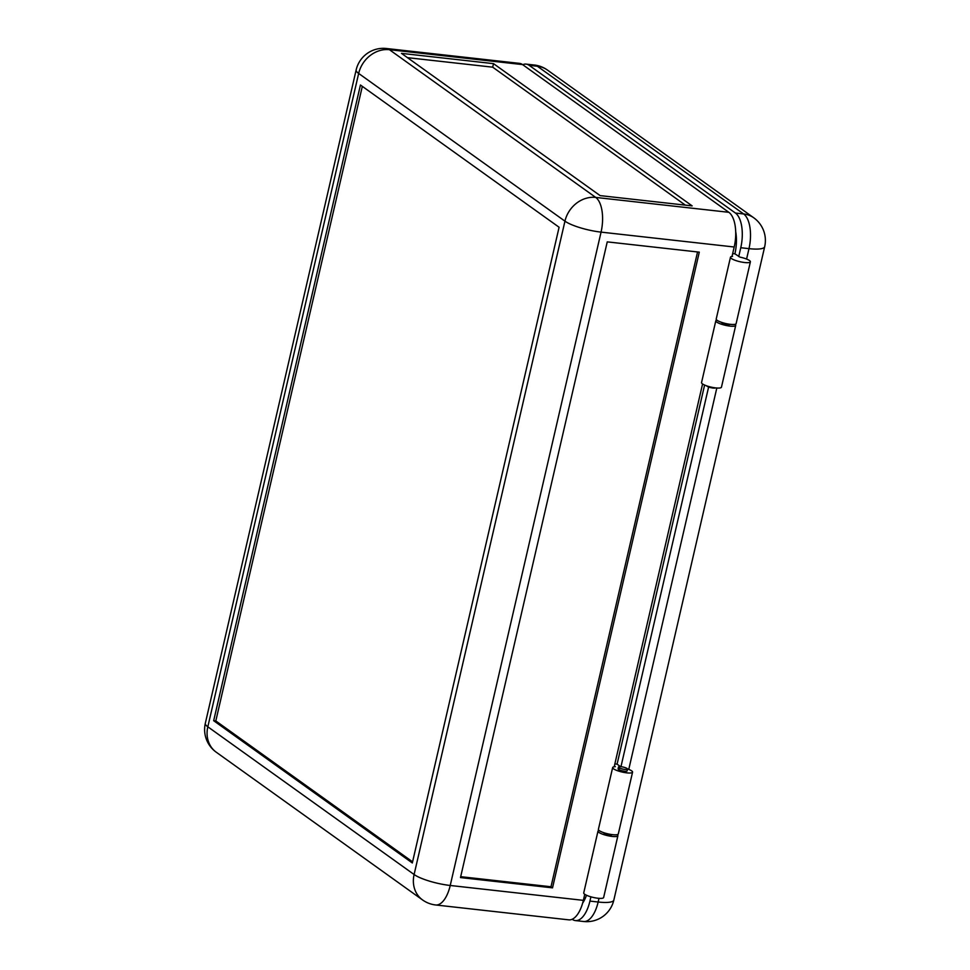 <?xml version="1.0" encoding="UTF-8"?>
<svg xmlns="http://www.w3.org/2000/svg" width="970" height="970" viewBox="0 0 970 970"><rect width="100%" height="100%" fill="white"/><g stroke="black" fill="none" stroke-linecap="round" stroke-linejoin="round"><path stroke-width="1.45" d="M627.505 768.919A10.221 2.243 -167 0 1 632.573 772.144A10.221 2.243 -167 0 1 626.826 772.86A10.221 2.243 -167 0 1 612.664 767.549A10.221 2.243 -167 0 1 615.332 766.688L614.434 765.73M632.573 772.144L618.302 833.957A10.221 2.243 -167 0 1 612.555 834.661A10.221 2.243 -167 0 1 598.393 829.362L612.664 767.549M627.554 769.125A4.644 1.018 -167 0 1 624.935 769.452A4.644 1.018 -167 0 1 618.496 767.04A4.644 1.018 -167 0 1 621.115 766.712A4.644 1.018 -167 0 1 627.554 769.125L627.141 770.895A4.644 1.018 -167 0 1 624.534 771.223A4.644 1.018 -167 0 1 618.096 768.81A4.644 1.018 -167 0 1 620.703 768.482M730.155 324.307A4.644 1.018 -167 0 1 727.67 324.465A4.644 1.018 -167 0 1 721.28 322.258M735.078 324.307A10.221 2.243 -167 0 1 735.721 325.387A10.221 2.243 -167 0 1 729.961 326.102A10.221 2.243 -167 0 1 715.811 320.791A10.221 2.243 -167 0 1 716.854 320.112M735.721 325.387L721.45 387.2A10.221 2.243 -167 0 1 715.69 387.903A10.221 2.243 -167 0 1 701.54 382.604L715.811 320.791M704.608 385.054L617.09 764.154L620.606 766.676M708.621 386.994L620.958 766.7M735.418 213.036L529.135 65.317L537.356 66.239L743.638 213.958A27.863 12.695 96.4 0 1 748.986 248.647A27.863 6.123 -167 0 0 764.675 246.707A27.863 27.863 0 0 0 753.751 217.789A27.863 24.044 125.6 0 0 743.638 213.958L735.418 213.036A27.863 12.695 96.4 0 1 740.765 247.726L738.728 256.565M590.912 896.838L589.93 901.094A27.863 12.695 96.4 0 1 575.368 920.578A27.863 12.695 96.4 0 1 572.348 919.378L572.191 919.257M522.721 64.699A27.863 12.695 96.4 0 1 526.116 64.117A27.863 12.695 96.4 0 1 529.135 65.317M706.596 385.83A4.644 1.018 13 0 0 712.998 388.036A4.644 1.018 13 0 0 715.484 387.879M732.01 256.444L732.556 256.383A10.221 2.243 13 0 0 730.483 257.22L716.212 319.033A10.221 2.243 13 0 0 730.374 324.332A10.221 2.243 13 0 0 736.121 323.628L750.392 261.815A10.221 2.243 13 0 0 739.928 257.111L734.908 253.825L732.677 253.57M730.483 257.22A10.221 2.243 13 0 0 744.645 262.531A10.221 2.243 13 0 0 750.392 261.815M603.461 832.587A4.644 1.018 13 0 0 609.851 834.794A4.644 1.018 13 0 0 612.337 834.636M599.036 830.441A10.221 2.243 13 0 0 597.993 831.12L583.722 892.933A10.221 2.243 13 0 0 597.872 898.232A10.221 2.243 13 0 0 603.631 897.529L617.902 835.716A10.221 2.243 13 0 0 617.259 834.636M597.993 831.12A10.221 2.243 13 0 0 612.143 836.431A10.221 2.243 13 0 0 617.902 835.716M586.486 895.249A27.863 12.695 96.4 0 1 582.643 903.131M735.684 231.563A27.863 12.695 96.4 0 1 734.908 253.825M362.319 86.354L215.813 720.94L213.679 720.71L360.44 85.008L559.096 227.247L412.323 862.961L213.679 720.71M215.813 720.94L412.589 861.845M401.471 53.362L600.115 195.613L692.156 205.895L493.512 63.644L401.471 53.362M728.846 212.309L522.563 64.59L389.431 49.7L595.713 197.419A27.863 24.044 125.6 0 0 564.952 221.16L414.105 874.516L207.822 726.797A27.863 6.123 -167 0 1 205.325 723.293L356.16 69.925A27.863 6.123 13 0 0 358.657 73.441L564.952 221.16A27.863 6.123 -167 0 0 601.06 232.121A27.863 12.695 -83.6 0 0 595.713 197.419L728.846 212.309A27.863 12.695 96.4 0 1 734.193 246.998L732.156 255.825M685.341 205.131L492.687 67.172L407.461 57.654M493.512 63.644L492.687 67.172M205.325 723.293A27.863 27.863 0 0 0 216.249 752.211A27.863 24.044 -54.4 0 1 207.822 726.797L358.657 73.441A27.863 24.044 -54.4 0 1 389.431 49.7A27.863 12.695 96.4 0 0 386.412 48.5L519.544 63.377A27.863 12.695 96.4 0 1 522.563 64.59M552.524 887.853L460.483 877.571L607.244 241.869L699.285 252.151L552.524 887.853L550.996 886.762L460.689 876.674M584.752 894.304L583.358 900.354A27.863 12.695 96.4 0 1 568.796 919.851L435.663 904.974A27.863 12.695 -83.6 0 0 450.225 885.477L601.06 232.121L734.193 246.998M614.192 766.773L702.571 383.974M697.551 251.957L550.996 886.762M617.09 764.154L614.859 763.899M598.999 898.341L598.15 902.015A27.863 6.123 13 0 0 613.84 900.075L764.675 246.707M740.765 247.726L748.986 248.647L746.585 259.051M716.818 388.012L628.766 769.38M589.93 901.094L598.15 902.015A27.863 12.695 96.4 0 1 583.588 921.5A27.863 27.863 0 0 0 613.84 900.075M537.356 66.239A27.863 24.044 -54.4 0 1 547.456 70.07A27.863 27.863 0 0 0 534.337 65.026A27.863 12.695 96.4 0 1 537.356 66.239M216.249 752.211L422.544 899.93A27.863 24.044 -54.4 0 1 414.105 874.516A27.863 6.123 -167 0 0 450.225 885.477L583.358 900.354M753.751 217.789L547.456 70.07M575.368 920.578L583.588 921.5M526.116 64.117L534.337 65.026M618.496 767.04L618.096 768.81M386.412 48.5A27.863 27.863 0 0 0 356.16 69.925M422.544 899.93A27.863 27.863 0 0 0 435.663 904.974"/></g></svg>
